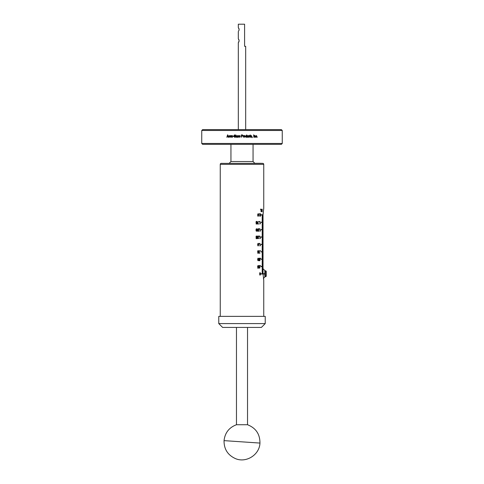<?xml version="1.0" encoding="UTF-8"?>
<svg xmlns="http://www.w3.org/2000/svg" width="484" height="484" viewBox="0 0 484 484"><rect width="100%" height="100%" fill="white"/><g stroke="black" fill="none" stroke-linecap="round" stroke-linejoin="round"><path stroke-width="0.73" d="M220.25 164.342A0.974 0.974 0 0 1 221.224 163.368L262.776 163.368A0.974 0.974 0 0 1 263.75 164.342L220.25 164.342L220.25 316.367M261.245 163.308L254.36 163.308M236.47 327.426L236.47 424.734L247.53 424.734C255.854 428.013 259.993 434.124 259.95 443.066C259.599 454.742 246.223 463.261 235.496 458.626C227.764 455.117 223.947 449.122 224.05 440.634L259.95 443.066M265.413 270.81A0.883 0.883 0 0 1 266.303 271.693L266.303 275.826A0.883 0.883 0 0 1 265.413 276.709L265.413 270.81L264.827 270.81M259.606 273.871L260.089 272.565L260.537 273.871L260.089 275.184L259.606 273.871L259.878 274.694L260.289 274.694L260.289 273.049L259.878 273.049L259.805 273.871M260.459 265.601L260.459 265.952L260.265 265.601M259.757 265.904L259 265.601L260.023 265.601L259.218 267.471L259.509 267.924L259.993 267.446L259.503 268.178L259 267.464L259.757 265.904M257.682 267.833L258.456 267.833L258.498 267.132L257.766 267.059L257.591 266.46L258.22 265.559L258.783 266.267L258.22 265.813L257.845 266.43L258.226 267.005L258.722 266.799L258.65 268.136L257.682 267.833M260.459 258.178L260.459 258.535L260.265 258.178M259.055 260.41L259.72 260.41L259.757 259.708L259.128 259.636L258.97 259.043L259.521 258.135L259.999 258.843L259.521 258.396L259.188 259.013L259.527 259.587L259.95 259.376L259.89 260.713L259.055 260.41M257.603 259.442L258.208 258.135L258.777 259.442L258.208 260.755L257.603 259.442L258.208 260.501L257.797 260.501M260.459 250.627L260.459 250.984L260.265 250.627M259.993 253.162L258.982 253.162L259.563 250.627L259.206 252.866L259.993 253.162L258.982 253.162M257.682 252.866L258.456 252.866L258.498 252.158L257.766 252.085L257.591 251.492L258.22 250.585L258.783 251.293L258.22 250.845L257.845 251.462L258.226 252.037L258.722 251.825L258.65 253.162L257.682 252.866M260.035 245.963L259.89 243.385L260.077 245.382L260.416 245.249L259.89 245.963M259.309 243.385L259.309 243.742L259.085 243.385M257.603 244.65L258.208 243.343L258.777 244.65L258.208 245.963L257.603 244.65L258.208 245.709L257.797 245.709M260.035 238.666L259.89 236.089L260.077 238.08L260.416 237.953L259.89 238.666M259.309 236.089L259.309 236.446L259.085 236.089M258.498 236.392L257.621 236.089L258.807 236.089L257.875 237.959L258.208 238.412L258.765 237.934L258.202 238.666L257.627 237.953L258.498 236.392M256.103 238.322L256.998 238.322L257.04 237.62L256.199 237.547L256 236.948L256.726 236.047L257.367 236.755L256.726 236.301L256.29 236.918L256.732 237.493L257.3 237.287L257.216 238.624L256.103 238.624L256.339 238.322M260.035 231.316L259.89 228.738L260.077 230.735L260.416 230.602L259.89 231.316M259.309 228.738L259.309 229.095L259.085 228.738M257.682 230.977L258.456 230.977L258.498 230.269L257.766 230.196L257.591 229.604L258.22 228.696L258.783 229.404L258.22 228.956L257.845 229.573L258.226 230.148L258.722 229.936L258.65 231.273L257.682 230.977M256.018 230.003L256.708 228.696L257.361 230.003L256.708 231.316L256.018 230.003M260.035 224.019L259.89 221.442L260.077 223.439L260.416 223.305L259.89 224.019M259.309 221.442L259.309 221.799L259.085 221.442M258.765 223.977L257.603 223.977L258.274 221.442L257.857 223.675L258.765 223.977L257.603 223.977M256.103 223.675L256.998 223.675L257.04 222.973L256.199 222.9L256 222.307L256.726 221.4L257.367 222.108L256.726 221.654L256.29 222.277L256.732 222.846L257.3 222.64L257.216 223.977L256.103 223.977L256.339 223.675M260.319 214.073L259.618 213.771L260.567 213.771L259.817 215.64L260.089 216.094L260.531 215.616L260.083 216.348L259.618 215.634L260.319 214.073M259.309 213.771L259.309 214.128L259.085 213.771M257.603 215.035L258.208 213.728L258.777 215.035L258.208 216.348L257.603 215.035L258.208 216.094L257.797 216.094M262.062 209.167L262.189 211.696L262.189 209.167M261.076 209.699L261.076 211.696L260.918 209.167L261.693 211.163L261.82 209.167L261.82 211.696L260.918 209.699M260.616 209.167L260.616 209.518L260.422 209.167M263.75 316.367L263.75 279.933L263.036 274.023L260.924 274.023L263.036 273.726L263.036 273.285L262.201 273.285L263.036 272.988L263.036 272.546L262.201 272.546L263.036 272.25L263.036 271.808L262.201 271.808L263.036 271.512L263.036 271.07L262.201 271.07L263.036 270.78L263.036 270.332L262.201 270.332L263.036 270.042L263.036 269.6L262.201 269.6L263.036 269.304L263.036 268.862L262.201 268.862L263.036 268.566L263.036 268.124L262.201 268.124L263.036 267.827L263.036 267.386L262.201 267.386L263.036 267.089L263.036 266.648L260.924 266.648L263.036 266.351L263.036 265.91L262.201 265.91L263.036 265.619L263.036 265.171L262.201 265.171L263.036 264.881L263.036 264.439L262.201 264.439L263.036 264.143L263.036 263.701L262.201 263.701L263.036 263.405L263.036 262.963L262.201 262.963L263.036 262.667L263.036 262.225L262.201 262.225L263.036 261.929L263.036 261.487L262.201 261.487L263.036 261.191L263.036 260.749L262.201 260.749L263.036 260.452L263.036 260.011L262.201 260.011L263.036 259.72L263.036 259.273L260.924 259.273L263.036 258.982L263.036 258.541L262.201 258.541L263.036 258.244L263.036 257.803L262.201 257.803L263.036 257.506L263.036 257.064L262.201 257.064L263.036 256.768L263.036 256.326L262.201 256.326L263.036 256.03L263.036 255.588L262.201 255.588L263.036 255.292L263.036 254.85L262.201 254.85L263.036 254.56L263.036 254.112L262.201 254.112L263.036 253.822L263.036 253.38L262.201 253.38L263.036 253.084L263.036 252.642L262.201 252.642L263.036 252.346L263.036 251.904L260.924 251.904L263.036 251.607L263.036 251.166L262.201 251.166L263.036 250.869L263.036 250.428L262.201 250.428L263.036 250.131L263.036 249.69L262.201 249.69L263.036 249.399L263.036 248.951L262.201 248.951L263.036 248.661L263.036 248.219L262.201 248.219L263.036 247.923L263.036 247.481L262.201 247.481L263.036 247.185L263.036 246.743L262.201 246.743L263.036 246.447L263.036 246.005L262.201 246.005L263.036 245.709L263.036 245.267L262.201 245.267L263.036 244.971L263.036 244.529L260.924 244.529L263.036 244.232L263.036 243.791L262.201 243.791L263.036 243.5L263.036 243.053L262.201 243.053L263.036 242.762L263.036 242.321L262.201 242.321L263.036 242.024L263.036 241.583L262.201 241.583L263.036 241.286L263.036 240.844L262.201 240.844L263.036 240.548L263.036 240.106L262.201 240.106L263.036 239.81L263.036 239.368L262.201 239.368L263.036 239.072L263.036 238.63L262.201 238.63L263.036 238.34L263.036 237.892L262.201 237.892L263.036 237.602L263.036 237.16L260.924 237.16L263.036 236.864L263.036 236.422L262.201 236.422L263.036 236.125L263.036 235.684L262.201 235.684L263.036 235.387L263.036 234.946L262.201 234.946L263.036 234.649L263.036 234.208L262.201 234.208L263.036 233.911L263.036 233.469L262.201 233.469L263.036 233.179L263.036 232.731L262.201 232.731L263.036 232.441L263.036 231.999L262.201 231.999L263.036 231.703L263.036 231.261L262.201 231.261L263.036 230.965L263.036 230.523L262.201 230.523L263.036 230.227L263.036 229.785L260.924 229.785L263.036 229.489L263.036 229.047L262.201 229.047L263.036 228.751L263.036 228.309L262.201 228.309L263.036 228.012L263.036 227.571L262.201 227.571L263.036 227.28L263.036 226.833L262.201 226.833L263.036 226.542L263.036 226.101L262.201 226.101L263.036 225.804L263.036 225.362L262.201 225.362L263.036 225.066L263.036 224.624L262.201 224.624L263.036 224.328L263.036 223.886L262.201 223.886L263.036 223.59L263.036 223.148L262.201 223.148L263.036 222.852L263.036 222.41L260.924 222.41L263.036 222.12L263.036 221.672L262.201 221.672L263.036 221.382L263.036 220.94L262.201 220.94L263.036 220.643L263.036 220.202L262.201 220.202L263.036 219.905L263.036 219.464L262.201 219.464L263.036 219.167L263.036 218.726L262.201 218.726L263.036 218.429L263.036 217.988L262.201 217.988L263.036 217.691L263.036 217.249L262.201 217.249L263.036 216.959L263.036 216.511L262.201 216.511L263.036 216.221L263.036 215.779L262.201 215.779L263.036 215.483L263.036 215.041L260.924 214.745L263.036 214.745L263.75 208.265L263.75 164.342M265.226 316.367L218.774 316.367L218.774 323.59L265.226 323.59L265.226 316.367M218.774 323.59L222.61 327.426L261.39 327.426L265.226 323.59M262.764 273.726L264.827 273.726L264.827 277.005L263.417 278.415L263.75 279.933M247.53 327.426L247.53 424.734M230.941 144.347L230.941 161.541L253.059 161.541L253.059 144.347M264.827 276.709L265.413 276.709M281.373 144.347L202.627 144.347L201.743 143.464L282.257 143.464L281.373 144.347M243.428 137.268L243.18 135.532L243.954 135.593L243.47 136.016L243.428 137.268L243.694 135.81M244.65 137.299L243.984 136.403L244.65 135.502L245.315 136.385L244.65 137.299M246.731 137.268L246.102 137.299L245.503 136.403L246.078 135.502L246.459 135.744L246.731 134.885L246.731 137.268L246.713 134.885M248.238 137.268L247.566 137.299L247.1 136.603L247.1 135.532L247.614 137.051L248.238 135.532L248.238 137.268M249.139 137.051L249.732 136.651L249.139 137.299L248.51 136.397L249.145 135.502L249.702 136.058L249.151 135.75L248.758 136.397L249.139 137.051M250.458 135.78L250.313 137.299L249.792 135.532L250.216 134.915L250.458 135.78M251.16 137.299L250.579 136.742L251.486 136.784L250.609 135.998L251.148 135.502L251.698 135.998L250.851 135.962L251.728 136.742L251.136 137.299M252.212 137.268L252.085 137.734L252.212 137.268M253.846 137.268L253.61 134.885L253.846 137.268M254.493 137.268L254.257 135.532L254.893 135.502L255.346 137.268L254.844 135.75L254.493 137.268M256.211 137.051L256.768 136.651L256.211 137.299L255.612 136.397L256.217 135.502L256.738 136.058L256.217 135.75L255.842 136.397L256.211 137.051M257.258 137.268L257.028 136.93L257.258 137.268M282.257 143.464L282.245 130.486L201.755 130.486L202.639 129.603L201.755 130.486L201.743 143.464M242 134.885L242.871 135.574L241.631 136.306L241.383 137.268L241.383 134.885L242 134.885M242.496 134.927L242.115 134.885L242.865 135.574L242 136.306M245.684 129.603L245.684 46.319L244.595 46.319L244.595 24.2L238.316 24.2L238.316 27.515L239.175 29.512L238.672 30.982M238.316 129.603L238.316 42.707L239.175 40.716L238.316 38.726L238.316 31.502M238.969 39.791L238.703 39.283M238.969 28.58L238.703 28.072M263.75 208.265L263.036 214.091M263.036 214.388L263.036 215.253M262.201 215.779L263.036 215.549L263.036 216.415L262.201 216.221M263.036 216.711L263.036 217.576M262.201 217.988L262.903 217.691L263.036 218.738M263.036 219.034L263.036 219.899M262.201 220.202L263.036 220.196L263.036 221.061M263.036 221.357L262.909 222.41L260.924 222.12M263.036 222.519L263.036 223.384M262.201 223.886L263.036 223.675L263.036 224.546L262.201 224.328M263.036 224.836L263.036 225.701M262.201 226.101L262.903 225.804L263.036 226.863M263.036 227.165L263.036 228.024L262.201 228.012M263.036 228.321L263.036 229.186M263.036 229.483L262.909 230.523L262.201 230.227M263.036 230.644L263.036 231.509M262.201 231.999L263.036 231.806L263.036 232.671L262.201 232.441M263.036 232.967L263.036 233.832M262.201 234.208L262.903 233.911L263.036 234.994M263.036 235.284L262.909 236.422L262.201 236.125M263.036 236.452L263.036 237.317M262.201 237.892L263.036 237.608L262.909 238.63L262.201 238.34M263.036 238.769L263.036 239.634M262.201 240.106L263.036 239.931L263.036 240.796L262.201 240.548M263.036 241.099L263.036 241.958M262.201 242.321L262.903 242.024L263.036 243.119M263.036 243.416L262.909 244.529L260.924 244.232M263.036 244.577L263.036 245.442M262.201 246.005L263.036 245.739L262.909 246.743L262.201 246.447M263.036 246.9L263.036 247.766M262.201 248.219L263.036 248.062L263.036 248.927L262.201 248.661M263.036 249.218L263.036 250.089M262.201 250.428L262.903 250.131L263.036 251.25M263.036 251.541L262.909 252.642L262.201 252.346M263.036 252.702L263.036 253.568M262.201 254.112L263.036 253.864L262.909 254.85L262.201 254.56M263.036 255.026L263.036 255.891M262.201 256.326L263.036 256.187L263.036 257.052L262.201 256.768M263.036 257.349L263.036 258.214M262.201 258.541L262.903 258.244L263.036 259.376M263.036 259.672L262.909 260.749L262.201 260.452M263.036 260.834L263.036 261.699M262.201 262.225L263.036 261.989L263.036 262.86L262.201 262.667M263.036 263.151L263.036 264.022M262.201 264.439L262.903 264.143L263.036 265.178M263.036 265.474L263.036 266.339M260.924 266.648L262.903 266.351L263.036 267.501M263.036 267.797L263.036 268.662M257.04 222.973L256.181 223.124M256.103 223.977L256.453 223.675M256.726 221.654L256.211 221.654L256.012 222.277L256.217 222.846L256.732 222.846M256.514 222.108L256.211 221.4M258.498 230.269L257.827 230.269M257.682 231.273L258.65 231.273M258.226 230.148L257.73 230.148M257.766 228.956L258.22 228.956M257.04 237.62L256.181 237.771M256.103 238.624L256.453 238.322M256.726 236.301L256.211 236.301L256.012 236.918L256.217 237.493L256.732 237.493M256.514 236.755L256.211 236.047M257.742 238.412L258.208 238.412M258.807 236.089L257.621 236.089M258.498 252.158L257.827 252.158M257.682 253.162L258.65 253.162M258.226 252.037L257.73 252.037M257.766 250.845L258.22 250.845M259.757 259.708L259.182 259.708M258.498 267.132L257.827 267.132M257.682 268.136L258.65 268.136M258.226 267.005L257.73 267.005M257.766 265.813L258.22 265.813M260.924 215.041L262.903 215.041L260.924 214.745M262.903 215.483L262.201 215.483M262.201 216.511L262.903 216.511M262.201 217.249L262.903 217.249L262.201 216.959M262.903 217.691L262.201 217.691M262.201 218.726L262.903 218.726L262.201 218.429M262.201 219.464L262.903 219.464L262.201 219.167M262.909 219.905L262.201 219.905M262.201 220.94L262.903 220.94L262.201 220.643M262.201 221.672L262.903 221.672L262.201 221.382M260.924 222.41L262.903 222.41M262.201 223.148L262.903 223.148L262.201 222.852M262.903 223.59L262.201 223.59M262.201 224.624L262.903 224.624M262.201 225.362L262.903 225.362L262.201 225.066M262.903 225.804L262.201 225.804M262.201 226.833L262.903 226.833L262.201 226.542M262.201 227.571L262.903 227.571L262.201 227.28M262.201 228.309L262.909 228.309M262.201 229.047L262.903 229.047L262.201 228.751M260.924 229.785L262.903 229.785L260.924 229.489M262.201 230.523L262.903 230.523M262.201 231.261L262.903 231.261L262.201 230.965M262.903 231.703L262.201 231.703M262.201 232.731L262.903 232.731M262.201 233.469L262.903 233.469L262.201 233.179M262.903 233.911L262.201 233.911M262.201 234.946L262.903 234.946L262.201 234.649M262.201 235.684L262.903 235.684L262.201 235.387M262.201 236.422L262.903 236.422M260.924 237.16L262.903 237.16L260.924 236.864M263.036 237.608L262.201 237.602M262.201 238.63L262.903 238.63M262.201 239.368L262.903 239.368L262.201 239.072M262.903 239.81L262.201 239.81M262.201 240.844L262.903 240.844M262.201 241.583L262.903 241.583L262.201 241.286M262.903 242.024L262.201 242.024M262.201 243.053L262.903 243.053L262.201 242.762M262.201 243.791L262.903 243.791L262.201 243.5M260.924 244.529L262.903 244.529M262.201 245.267L262.903 245.267L262.201 244.971M262.903 245.709L262.201 245.709M262.201 246.743L262.903 246.743M262.201 247.481L262.903 247.481L262.201 247.185M262.903 247.923L262.201 247.923M262.201 248.951L262.903 248.951M262.201 249.69L262.903 249.69L262.201 249.399M262.903 250.131L262.201 250.131M262.201 251.166L262.903 251.166L262.201 250.869M260.924 251.904L262.903 251.904L260.924 251.607M262.201 252.642L262.903 252.642M262.201 253.38L262.903 253.38L262.201 253.084M262.903 253.822L262.201 253.822M262.201 254.85L262.903 254.85M262.201 255.588L262.903 255.588L262.201 255.292M262.903 256.03L262.201 256.03M262.201 257.064L263.036 257.052M262.201 257.803L262.903 257.803L262.201 257.506M262.903 258.244L262.201 258.244M260.924 259.273L262.903 259.273L260.924 258.982M262.201 260.011L262.903 260.011L262.201 259.72M262.201 260.749L262.903 260.749M262.201 261.487L262.903 261.487L262.201 261.191M262.903 261.929L262.201 261.929M262.201 262.963L262.903 262.963M262.201 263.701L262.903 263.701L262.201 263.405M262.903 264.143L262.201 264.143M262.201 265.171L262.903 265.171L262.201 264.881M262.201 265.91L262.903 265.91L262.201 265.619M262.903 266.351L260.924 266.351M262.201 267.386L262.903 267.386L262.201 267.089M262.201 268.124L262.903 268.124L262.201 267.827M262.201 268.862L262.903 268.862L262.201 268.566M262.201 269.6L262.903 269.6L262.201 269.304M262.201 270.332L262.903 270.332L262.201 270.042M262.201 271.07L262.903 271.07L262.201 270.78M262.201 271.808L262.903 271.808L262.201 271.512M262.201 272.546L262.903 272.546L262.201 272.25M262.201 273.285L262.903 273.285L262.201 272.988M260.924 274.023L262.903 274.023L260.924 273.726M256.066 230.826L256.066 229.186M257.797 213.982L258.208 213.982L257.857 215.035M258.208 216.094L258.547 215.035L258.208 213.982M260.567 213.771L259.618 213.771M259.89 223.56L260.416 223.56M256.236 228.956L256.708 228.956L256.302 230.003L256.708 231.062L256.236 231.062M256.708 231.062L257.101 230.003L256.708 228.956M259.89 230.862L260.416 230.862M259.89 238.207L260.416 238.207M257.797 243.597L258.208 243.597L257.857 244.65M258.208 245.709L258.547 244.65L258.208 243.597M259.89 245.503L260.416 245.503M257.797 258.396L258.208 258.396L257.857 259.442M258.208 260.501L258.547 259.442L258.208 258.396M259.89 260.713L259.055 260.713M260.023 265.601L259 265.601M259.757 272.819L260.089 272.819M264.827 274.023L262.764 274.023M264.827 273.726L264.827 270.514L262.903 268.596M259.091 259.587L259.527 259.587M260.089 274.924L259.757 274.924M260.089 216.094L259.714 216.094M259.521 258.396L259.128 258.396M259.103 267.924L259.509 267.924M239.683 137.299L239.09 136.742L239.701 137.051L239.967 136.621L239.126 135.998L239.671 135.502L240.239 135.998L239.374 135.962L240.27 136.742L239.689 137.299L239.35 136.712M238.322 137.299L237.735 136.742L238.34 137.051L238.606 136.621L237.765 135.998L238.316 135.502L238.878 135.998L238.013 135.962L238.908 136.742L238.34 137.299L237.995 136.712M237.366 137.268L236.289 136.815L237.305 136.149L236.954 135.75L236.319 136.028L236.991 135.502L237.553 136.155L237.614 137.268L236.779 137.299M235.986 137.268L235.738 134.885L235.986 137.268M235.157 136.337L234.577 136.058L235.406 136.058L235.406 136.936L234.595 137.305L233.609 136.089L234.577 134.855L235.375 135.562L234.558 135.127L233.851 136.077L234.583 137.02L235.182 136.337L234.583 137.02M233.397 136.555L232.671 136.276L233.397 136.555M232.399 137.268L231.739 137.299L231.292 136.603L231.292 135.532L231.788 137.051L232.399 135.532L232.399 137.268M230.505 137.051L231.08 136.651L230.505 137.299L229.894 136.397L230.511 135.502L231.049 136.058L230.511 135.75L230.13 136.397L230.505 137.051M229.204 137.051L229.773 136.651L229.204 137.299L228.599 136.397L229.21 135.502L229.749 136.058L229.21 135.75L228.835 136.397L229.204 137.051M227.044 137.268L227.74 134.885L228.454 137.268L228.018 136.555L227.238 136.555L227.044 137.268M257.204 136.93L257.204 137.268M256.193 137.051L255.842 136.397M256.217 135.75L255.794 136.397M256.714 136.651L256.157 137.299M254.844 135.75L254.451 137.268M254.844 135.502L255.298 137.268M253.804 134.885L253.804 137.268M252.327 137.262L252.291 136.93M251.728 136.742L251.202 136.204M251.154 135.75L250.821 135.962M250.791 136.712L251.172 137.051M250.216 135.78L250.216 136.809M250.186 134.939L250.216 135.532M249.121 137.051L248.734 136.397L249.151 135.75M249.702 136.651L249.115 137.299M248.213 135.532L248.213 137.268M247.602 137.051L247.33 135.532M241.383 137.268L241.383 134.885M239.683 135.75L239.997 136.028M239.126 135.998L239.973 136.621L239.701 137.051M238.322 135.75L238.642 136.028M238.352 137.051L238.618 136.621L237.783 135.998M236.954 135.75L237.323 136.155L236.289 136.815M235.762 137.268L235.762 134.885M233.609 136.089L234.601 134.855M232.042 136.911L232.163 135.532M231.292 136.603L231.328 135.532M230.529 137.051L230.886 136.615M229.228 137.051L229.585 136.615M226.863 137.268L227.565 134.885M228.018 136.555L228.26 137.268M281.361 129.603L282.245 130.486L281.361 129.603L202.639 129.603M246.108 137.051L245.733 136.403L246.096 135.75L246.495 136.434L246.108 137.051L245.745 136.403L246.108 135.75M244.644 137.051L244.226 136.397L244.632 135.75L245.067 136.397L244.644 137.051M237.323 136.403L236.857 137.051L236.537 136.797L237.305 136.403L236.839 137.051M227.752 135.623L227.994 136.276L227.807 135.623M244.656 137.051L244.232 136.397L244.644 135.75M242.623 135.587L241.631 136.028L241.631 135.163L242.623 135.587M227.625 135.133L227.317 136.276L227.94 136.276M238.316 42.707L238.672 42.193M238.745 42.072L239.017 41.527M238.745 30.867L239.017 30.317M256.072 222.694L256.411 222.694M256.096 221.835L256.411 221.835M256.417 221.581L257.167 221.581M256.072 237.341L256.411 237.341M256.096 236.482L256.411 236.482M256.417 236.222L257.167 236.222M258.032 237.051L258.353 237.051M258.601 228.878L257.827 228.878M257.784 238.467L258.601 238.467M258.601 250.766L257.827 250.766M258.601 265.734L257.827 265.734M259.745 216.148L260.404 216.148M259.847 258.317L259.182 258.317M259.14 267.979L259.847 267.979M221.569 163.368L222.017 163.308M230.941 161.541L229.174 163.308M236.47 424.734C229.089 427.505 224.951 432.805 224.05 440.634M262.431 163.368L261.983 163.308M253.059 161.541L254.826 163.308"/></g></svg>
